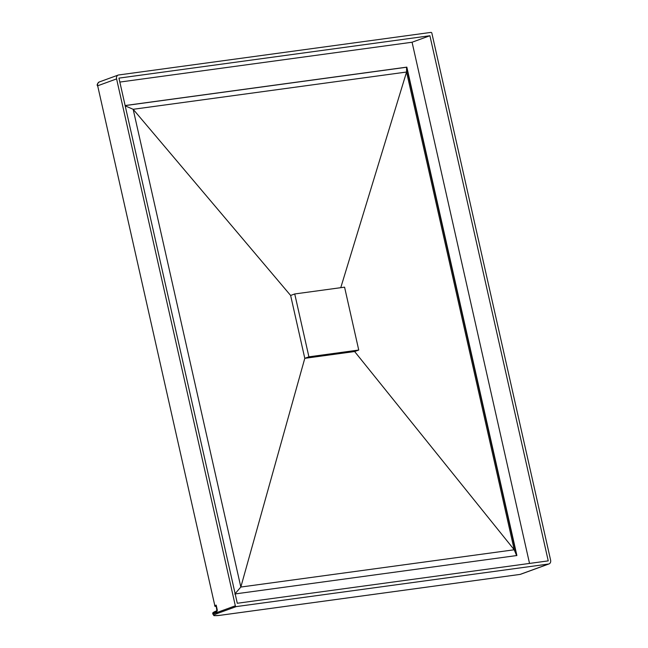 <?xml version="1.0" encoding="UTF-8"?>
<svg xmlns="http://www.w3.org/2000/svg" width="648" height="648" viewBox="0 0 648 648"><rect width="100%" height="100%" fill="white"/><g stroke="black" fill="none" stroke-linecap="round" stroke-linejoin="round"><path stroke-width="0.97" d="M430.952 32.4L118.6 74.982A3.653 2.811 70 0 0 118.147 75.087A3.653 2.811 70 0 0 116.591 78.902L235.337 605.807A0.915 0.705 70 0 0 236.237 606.601L548.589 564.019A3.653 2.811 70 0 0 549.042 563.914A3.653 2.811 70 0 0 550.598 560.099L431.86 33.194A0.915 0.705 70 0 0 430.952 32.4M358.741 350.041L308.91 356.829L294.735 293.957L344.574 287.161L358.741 350.041L354.634 351.54L514.229 549.779L406.563 72.025L406.563 67.238L125.137 105.6L406.563 67.238L516.61 555.563L406.839 67.133L516.893 555.522L235.192 593.924M529.529 563.428L412.071 42.233L119.84 82.069M125.129 105.535L406.839 67.133M237.29 603.264L548.24 560.876L429.899 35.737L118.949 78.125L237.29 603.264M429.899 35.737L412.071 42.233M116.591 78.902L97.67 85.795L214.82 605.621L216.189 605.119L217.185 609.549A1.823 1.15 -97.8 0 1 216.489 611.72L216.691 612.603L235.337 605.807M308.91 356.829L304.795 358.328L354.634 351.54L304.795 358.328L290.628 295.456L294.735 293.957M516.626 555.62L514.229 549.779L240.829 587.048L304.795 358.328L290.628 295.456L133.164 109.293L240.829 587.048L133.164 109.293L406.563 72.025L340.759 287.688M234.803 594.038L240.829 587.048L514.229 549.779L406.563 72.025L133.164 109.293L125.194 105.851M236.237 606.601L217.59 613.397A16.435 1.733 167.3 0 0 220.352 615.268L520.077 574.412L548.589 564.019M216.23 606.228L215.719 606.407L216.246 606.301M97.694 85.917L97.484 85.901C96.763 84.848 97.346 83.543 99.233 81.98A3.653 2.811 70 0 0 97.67 85.795L214.82 605.621A0.915 0.705 70 0 0 215.719 606.407A0.915 0.575 -97.8 0 1 215.646 606.431L215.995 606.382A0.915 0.575 -97.8 0 0 216.068 606.358A0.915 0.705 -110 0 0 216.181 606.334L216.246 606.309A0.915 0.705 -110 0 1 216.181 606.334A0.915 0.915 0 0 1 215.995 606.382A0.915 0.575 -97.8 0 1 215.914 606.382M214.853 605.734L214.634 605.726A0.915 0.915 0 0 0 215.646 606.431A0.915 0.575 -97.8 0 1 215.306 606.317M216.124 605.783L216.878 610.764A0.915 0.705 -110 0 0 216.489 611.72A17.342 1.831 167.3 0 0 212.909 613.713L213.103 614.596A17.342 1.831 -12.7 0 1 216.691 612.603A0.915 0.705 -110 0 0 217.59 613.397M220.352 615.268A0.915 0.575 82.2 0 1 220.28 615.284L519.996 574.428A0.915 0.575 82.2 0 0 520.077 574.412A3.653 2.811 70 0 0 520.522 574.298L549.042 563.914M213.103 614.596C214.982 615.77 211.118 615.932 220.28 615.284A0.915 0.575 82.2 0 1 220.199 615.292M520.522 574.298L519.996 574.428A0.915 0.575 82.2 0 1 519.915 574.436M99.233 81.98L118.147 75.087M216.878 610.764C213.386 612.077 212.066 613.057 212.909 613.713"/></g></svg>
